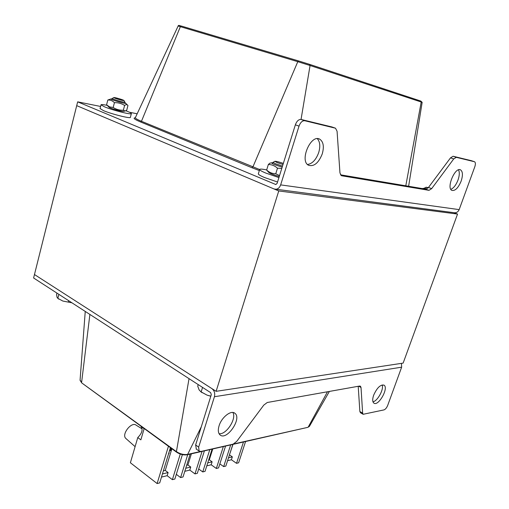<?xml version="1.0" encoding="UTF-8"?>
<svg xmlns="http://www.w3.org/2000/svg" width="509" height="509" viewBox="0 0 509 509"><rect width="100%" height="100%" fill="white"/><g stroke="black" fill="none" stroke-linecap="round" stroke-linejoin="round"><path stroke-width="0.76" d="M196.347 449.116L195.634 444.974L198.669 447.125L214.429 396.721C215.192 393.285 214.359 390.594 211.929 388.634L34.472 274.536L216.115 391.326L403.134 363.108L457.54 214.066L453.882 212.673M216.115 391.326L278.754 190.958L457.54 214.066M195.634 444.974L211.292 394.691L210.675 392.668L33.607 277.984L76.706 105.643L278.754 190.958M450.84 189.329C453.672 188.107 456.064 185.009 458.011 180.033C459.525 175.58 459.691 172.182 458.514 169.847M461.135 181.134C458.259 187.942 455.192 191.034 451.928 190.411C446.075 188.184 455.084 166.628 460.55 169.866C462.821 171.546 463.018 175.3 461.135 181.134M459.163 209.619L474.802 166.774C475.648 164.165 475.578 162.492 474.585 161.767L456.287 157.326L453.729 158.929L431.67 188.623L428.998 190.341L341.825 175.79L341.284 175.605L339.961 172.933L337.073 131.271L335.514 128.211L304.764 120.735C302.365 120.563 300.45 122.357 299.025 126.124L280.65 184.888L459.163 209.619C458.259 211.706 456.764 212.762 454.677 212.781L454.098 212.705M340.483 174.81L425.804 189.163L428.476 187.446L450.522 157.847L453.08 156.25L471.436 160.704M454.677 212.781L274.052 188.973L76.706 105.643L77.661 101.845L275.795 184.512L277.106 183.412L295.36 124.82C296.779 121.066 298.694 119.278 301.099 119.456L331.874 126.945M307.519 164.483C312.31 163.758 316.038 159.781 318.704 152.566C320.498 146.338 320.027 141.712 317.304 138.683M322.254 153.896C318.609 162.969 314.066 166.774 308.626 165.298C299.184 161.124 310.802 133.784 319.767 139.186C323.425 141.737 324.258 146.643 322.254 153.896M275.426 189.284C277.857 189.214 279.6 187.745 280.65 184.888M77.661 101.845L100.604 106.457M129.471 112.247L137.086 113.781M219.055 433.687C226.174 435.074 236.914 418.5 232.848 412.487M219.067 425.836C221.561 417.234 231.201 409.745 234.935 413.321C242.233 418.487 226.626 441.15 220.009 434.883C218.138 433.102 217.82 430.086 219.067 425.836M198.669 447.125L199.095 451.076L201.01 451.445L233.103 444.153L236.742 441.367L263.783 405.107L267.263 402.498L359.596 386.045L360.455 386.204L361.021 387.502L362.631 413.123L363.133 414.294L383.971 409.898C385.44 409.344 386.675 407.849 387.693 405.406L401.646 367.18L214.429 396.721M360.518 412.78L359.863 411.514L358.209 386.293M372.963 401.798C377.589 401.098 384.053 389.245 382.17 384.931M373.651 395.213C377.023 387.743 380.49 384.403 384.047 385.186C388.978 388.023 378.302 406.774 373.848 403.077C372.391 401.805 372.327 399.183 373.651 395.213M401.455 363.356L401.646 367.18M277.545 182.018L264.515 177.52C260.519 175.834 258.457 174.632 258.324 173.9L258.381 173.722M278.926 177.584L265.876 173.098C261.868 171.431 259.794 170.248 259.654 169.542C259.775 168.848 262.116 168.975 266.678 169.923M131.36 113.634L130.387 117.299C131.22 118.972 111.808 114.194 103.505 110.644L100.069 108.544M125.825 110.758C129.388 112.095 131.246 113.023 131.386 113.545C132.232 115.168 112.813 110.332 104.491 106.814L101.017 104.841C101.138 104.351 103.193 104.523 107.176 105.357M141.088 426.262L141.044 426.51C143.099 429.628 142.011 433.318 137.767 437.568L130.38 462.757L157.128 483.55L168.447 446.24M168.46 454.13L169.033 453.436L169.103 452.005M170.369 450.541L171.018 450.026L171.189 448.957L169.891 449.415M170.012 449.504L171.406 448.747C171.463 450.026 170.973 450.688 169.936 450.739L169.662 450.236M169.955 449.205L171.272 448.664M171.107 449.841L170.515 450.497M169.86 450.662L169.631 450.274M169.65 450.204L170.203 450.427M171.018 450.013L171.03 448.836M208.652 459.977L209.32 459.818L212.756 448.963M180.262 454.053L172.379 479.663L167.149 475.686L161.474 477.092M163.364 470.876L165.266 470.418L171.87 448.747M165.266 470.418L168.104 472.568L167.149 475.686M157.128 483.55L159.711 482.895L170.42 447.685M137.767 437.568L140.853 439.865L144.123 428.756L141.018 426.491M172.379 479.663L174.867 479.033L182.387 454.645M202.06 451.394L194.992 473.911L189.793 470.068L184.792 471.309M186.669 465.264L187.923 464.965L191.384 453.818M187.923 464.965L190.735 467.039L189.793 470.068M176.318 474.337L180.606 477.569L183.043 476.952L190.143 454.104M180.606 477.569L187.713 454.658M194.992 473.911L197.333 473.313L204.402 450.859M223.349 446.552L216.338 468.471L211.178 464.768L206.794 465.856M209.32 459.818L212.113 461.816L211.178 464.768M198.701 468.967L202.754 471.932L205.051 471.347L212.094 449.11M202.754 471.932L209.803 449.632M216.338 468.471L218.552 467.905L225.563 446.049M230.666 444.891L223.674 466.6L219.843 463.877M243.48 441.977L236.526 463.33L238.626 462.796L245.573 441.5M223.674 466.6L225.85 466.047L232.836 444.395M236.526 463.33L231.404 459.748L227.574 460.702M229.425 454.976L232.976 444.363M229.559 454.944L232.339 456.872L231.404 459.748M162.428 473.955L168.104 472.568M185.74 468.255L190.735 467.039M207.736 462.885L212.113 461.816M228.509 457.807L232.339 456.872M142.132 428.89L136.151 425.18C131.564 421.261 121.257 434.362 125.787 438.408L126.124 438.713M427.884 188.145L426.103 187.223L428.324 187.649M426.103 187.223L424.563 188.012L426.631 189.049M283.01 164.471L276.991 162.53L274.905 161.302C276.241 161.232 279.053 161.932 283.341 163.402M274.892 161.308L272.977 162.384L275.636 163.822L282.514 166.068M210.815 396.237L207.087 395.143L210.841 396.142M198.211 384.6L197.727 386.172L199.146 389.964L201.112 391.93L207.087 395.143L200.61 391.618M202.55 387.413L201.15 391.949M114.996 98.243L113.831 97.563C114.264 97.168 123.413 99.815 123.942 100.483C122.911 100.699 119.927 99.949 114.996 98.243M113.819 97.569L112.228 98.492L113.711 99.293C119.348 101.266 123.083 102.22 124.902 102.156L123.986 100.566M71.915 302.798L62.855 301.048L71.909 302.791M56.938 293.095L56.582 294.482L57.002 297.224L57.835 298.357L62.855 301.048L57.803 298.344M58.885 294.355L57.848 298.363L58.828 299.133M68.664 300.692L68.295 302.098M112.107 98.943L111.178 98.88C108.57 99.185 128.325 104.886 125.507 103.022L124.775 102.633M123.509 111.376L123.382 111.407C122.039 111.757 110.593 108.481 109.136 107.323L108.913 107.1M107.813 100.018L106.578 104.79L109.499 106.858L113.183 107.488C116.306 109.467 119.691 110.377 123.343 110.224L125.138 110.987L126.716 110.224L127.963 105.503C127.135 104.421 126.016 104.402 124.597 105.439C121.505 103.454 118.12 102.532 114.436 102.678C112.489 100.718 110.281 99.828 107.813 100.018L111.064 98.911M124.597 105.439L123.343 110.224M114.436 102.678L113.183 107.488M272.843 162.81L271.812 162.759C271.348 163.453 274.809 164.897 282.19 167.111M279.263 176.502C274.351 175.102 270.941 173.83 269.038 172.672L268.663 172.271M281.782 168.409L277.488 168.199C274.79 165.73 271.742 164.509 268.338 164.528L269.77 163.217L271.641 162.797M267.066 170.566L266.646 170.031C269.28 172.494 272.321 173.728 275.763 173.754L279.53 175.637M277.488 168.199L275.763 173.754M268.338 164.528L266.646 170.031M424.411 188.432L423.533 188.336L424.048 188.864M471.283 160.659L474.42 161.709M301.099 119.456L304.764 120.735M295.36 124.82L299.025 126.124M331.518 126.817L335.113 128.064M341.825 175.79L341.157 175.535M428.998 190.341L425.804 189.163M431.67 188.623L428.476 187.446M453.729 158.929L450.522 157.847M453.08 156.25L456.287 157.326M275.464 184.436L275.967 184.506M309.542 64.35L420.701 101.024L421.21 102.01L422.158 102.347L420.981 101.189M180.924 26.048C179.13 25.208 178.207 25.195 178.144 26.01L297.79 61.678L298.719 60.978L309.504 64.338L310.064 65.502L421.21 102.01L405.794 185.798M135.171 117.795C132.76 118.043 134.548 119.424 140.535 121.944L141.464 121.282L180.377 26.64L181.287 26.029L298.719 60.978M140.535 121.944L251.936 167.735L252.89 166.965L297.79 61.678L310.064 65.502L301.048 119.443M258.324 173.9L259.654 169.542L141.464 121.282C137.271 119.545 135.203 118.349 135.254 117.694L135.305 117.585M251.936 167.735L259.342 170.56M362.631 413.123L359.863 411.514M361.021 387.502L358.705 386.204M176.578 452.183L176.419 451.636L81.809 382.972M89.889 314.441L81.605 382.437L80.078 380.077M85.245 311.432L80.059 380.299L81.758 382.94L176.534 452.151C180.04 454.422 183.603 455.294 187.229 454.766L187.636 454.403C183.876 454.931 180.135 454.009 176.419 451.636L189.036 378.658M187.229 454.766L307.85 427.344L233.752 443.937M200.349 451.521L187.636 454.403L201.297 426.79M329.38 391.427L309.491 426.237L308.238 427.032L327.484 391.765M460.55 169.866L460.091 169.707M319.767 139.186L318.685 138.798M178.144 26.01L135.267 117.853M422.158 102.347L408.619 186.269M234.935 413.321L234.293 412.901M199.095 451.076L196.067 448.919M363.133 414.294L360.372 412.691M384.047 385.186L383.71 385.001M309.415 426.37L307.85 427.344M101.017 104.841L100.044 108.633M125.787 438.408L135.101 446.654M144.123 428.756L141.044 426.51M424.245 188.896L424.563 188.012M272.57 163.701L272.977 162.384M202.003 392.662L201.112 391.93M124.603 103.276L124.89 102.188M111.942 99.579L112.228 98.492M125.704 103.225L127.479 105.039M123.382 111.407L125.138 110.987M109.136 107.323L107.094 105.268M269.038 172.672L266.703 170.171M423.456 188.355L422.336 188.578"/></g></svg>

